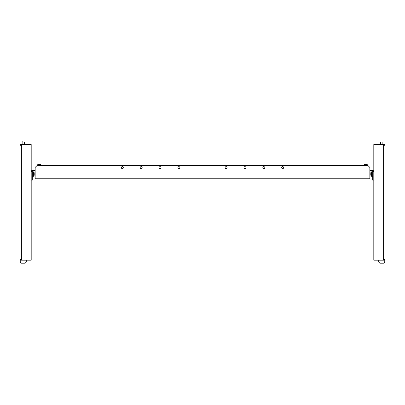 <?xml version="1.0" encoding="UTF-8"?>
<svg xmlns="http://www.w3.org/2000/svg" width="405" height="405" viewBox="0 0 405 405"><rect width="100%" height="100%" fill="white"/><g stroke="black" fill="none" stroke-linecap="round" stroke-linejoin="round"><path stroke-width="0.61" d="M21.384 145.279L20.25 145.279L20.25 144.524L31.195 144.524L31.195 260.177L21.384 260.177L21.384 144.524M26.29 260.177L26.29 262.06L25.156 263.194L21.384 263.194L20.25 262.06L20.25 259.418L21.384 259.418M22.326 141.806L24.401 141.993L24.401 144.524M22.138 141.993L22.138 144.524L22.138 141.993L24.401 141.993M381.733 141.993L382.862 141.993L382.862 144.524L382.862 141.993L380.599 141.993L381.733 141.993M383.616 145.279L384.75 145.279L384.75 144.524L373.805 144.524L373.805 260.177L383.616 260.177L383.616 144.524M378.71 260.177L378.71 262.06L379.844 263.194L383.616 263.194L384.75 262.06L384.75 259.418L383.616 259.418M283.662 167.624A0.982 0.982 0 0 0 282.685 166.642A0.982 0.982 0 0 0 281.703 167.624A0.982 0.982 0 0 0 282.685 168.602A0.982 0.982 0 0 0 283.662 167.624M264.799 167.624A0.982 0.982 0 0 0 263.817 166.642A0.982 0.982 0 0 0 262.835 167.624A0.982 0.982 0 0 0 263.817 168.602A0.982 0.982 0 0 0 264.799 167.624M245.931 167.624A0.982 0.982 0 0 0 244.949 166.642A0.982 0.982 0 0 0 243.967 167.624A0.982 0.982 0 0 0 244.949 168.602A0.982 0.982 0 0 0 245.931 167.624M227.063 167.624A0.982 0.982 0 0 0 226.081 166.642A0.982 0.982 0 0 0 225.104 167.624A0.982 0.982 0 0 0 226.081 168.602A0.982 0.982 0 0 0 227.063 167.624M122.315 168.602A0.982 0.982 0 0 0 123.297 167.624A0.982 0.982 0 0 0 122.315 166.642A0.982 0.982 0 0 0 121.338 167.624A0.982 0.982 0 0 0 122.315 168.602M141.183 168.602A0.982 0.982 0 0 0 142.165 167.624A0.982 0.982 0 0 0 141.183 166.642A0.982 0.982 0 0 0 140.201 167.624A0.982 0.982 0 0 0 141.183 168.602M160.051 168.602A0.982 0.982 0 0 0 161.033 167.624A0.982 0.982 0 0 0 160.051 166.642A0.982 0.982 0 0 0 159.069 167.624A0.982 0.982 0 0 0 160.051 168.602M178.919 168.602A0.982 0.982 0 0 0 179.896 167.624A0.982 0.982 0 0 0 178.919 166.642A0.982 0.982 0 0 0 177.937 167.624A0.982 0.982 0 0 0 178.919 168.602M35.154 167.432L35.154 178.752L369.846 178.752L369.846 167.432L367.958 165.549L37.042 165.549L35.154 167.432M373.805 180.088L372.676 180.088L372.676 171.604L373.243 171.604L373.238 170.652L369.846 170.054M369.846 171.209L369.983 170.657L372.676 171.128L372.676 171.604M373.805 171.598L373.238 171.604M364.723 164.288L364.333 164.754L364.723 164.288L367.426 164.764L367.639 165.341M366.808 165.194L367.558 165.782L365.907 165.488L365.158 164.901L364.252 165.2L364.191 165.549M370.788 173.947L370.788 174.368M370.788 173.512L370.788 175.056M367.203 164.653L364.976 164.263L367.193 164.724M31.195 180.088L32.324 180.088L32.324 171.604L31.757 171.604L31.762 170.652L35.154 170.054M32.324 171.604L32.324 171.128L35.017 170.657L35.154 171.209M31.195 171.598L31.762 171.604M37.574 164.764L37.361 165.341L37.574 164.764L38.247 164.643L40.277 164.288L40.667 164.754L40.277 164.288M39.842 164.901L40.748 165.2L39.093 165.488L38.191 165.194L37.442 165.782M40.748 165.2L40.809 165.549M39.761 164.071L37.797 164.653L40.024 164.263M34.212 175.056L34.212 173.381M34.212 174.368L34.212 173.512M21.045 146.352L21.045 145.279L21.045 146.352L21.384 146.868L21.045 146.352L21.384 146.352M383.616 146.868L383.955 145.279M383.616 146.352L383.955 146.352L383.651 146.853L383.955 146.352M372.676 171.821L371.101 172.13L371.603 171.821L371.603 176.276L371.101 175.972L371.101 172.13L370.788 175.233L371.603 176.276L372.676 176.276M32.324 176.276L33.898 175.972L33.397 176.276L33.397 171.821L33.898 172.13L33.898 175.972L34.212 175.233L33.898 172.13L32.324 171.821M380.599 141.993L380.599 144.524M370.853 172.606L370.788 172.869L370.853 172.606M365.239 164.071L364.976 164.263M34.147 172.606L34.212 172.869"/></g></svg>
